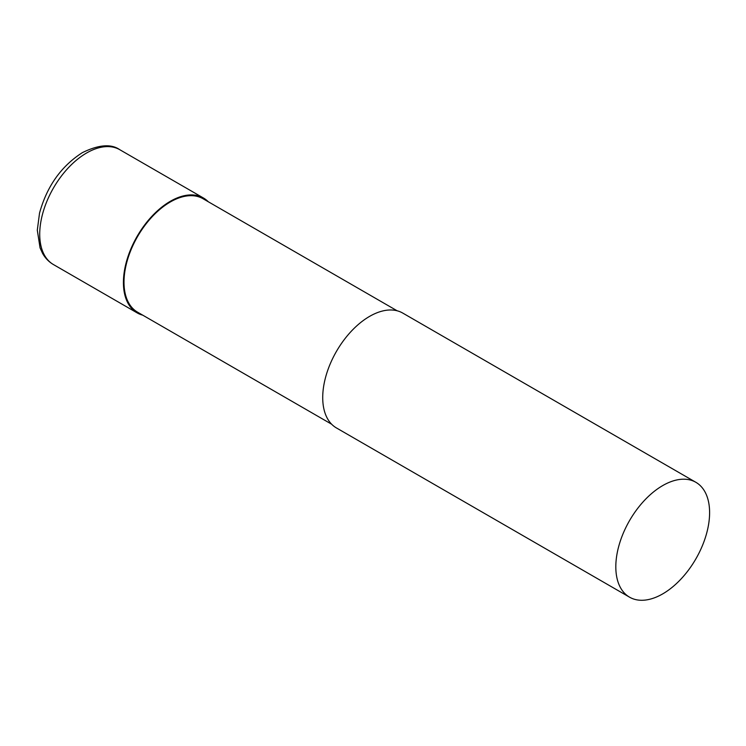 <?xml version="1.0" encoding="UTF-8"?>
<svg xmlns="http://www.w3.org/2000/svg" width="746" height="746" viewBox="0 0 746 746"><rect width="100%" height="100%" fill="white"/><g stroke="black" fill="none" stroke-linecap="round" stroke-linejoin="round"><path stroke-width="1.12" d="M662.709 485.59A66.319 38.288 -60 0 1 695.869 482.298A66.319 38.288 -60 0 1 706.033 535.442A66.319 38.288 -60 0 1 662.709 593.891A66.319 38.288 -60 0 1 629.549 597.173A66.319 38.288 -60 0 1 619.385 544.03A66.319 38.288 -60 0 1 662.709 485.59M629.549 597.173L336.455 427.952A66.319 38.288 -60 0 1 326.291 374.809A66.319 38.288 -60 0 1 369.615 316.369A66.319 38.288 -60 0 1 402.775 313.087L695.869 482.298M331.644 424.222L137.562 312.173A65.489 37.813 -60 0 1 127.529 259.692A65.489 37.813 -60 0 1 170.312 201.98A65.489 37.813 -60 0 1 203.052 198.734L397.133 310.784M142.794 315.185A66.319 38.288 -60 0 1 137.152 312.891A66.319 38.288 -60 0 1 126.988 259.748A66.319 38.288 -60 0 1 170.312 201.308A66.319 38.288 -60 0 1 203.471 198.016A66.319 38.288 -60 0 1 208.283 201.756M137.152 312.891L53.46 264.569A66.319 38.288 -60 0 1 42.018 216.154A66.319 38.288 -60 0 1 86.62 152.986A66.319 38.288 -60 0 1 119.78 149.704L203.471 198.016M53.46 264.569C48.9 261.902 45.273 258.172 42.578 253.388L40.051 247.849L37.3 230.178L39.538 213.076C46.914 186.332 61.209 166.171 82.414 152.613C98.752 144.64 111.201 143.67 119.78 149.704"/></g></svg>
